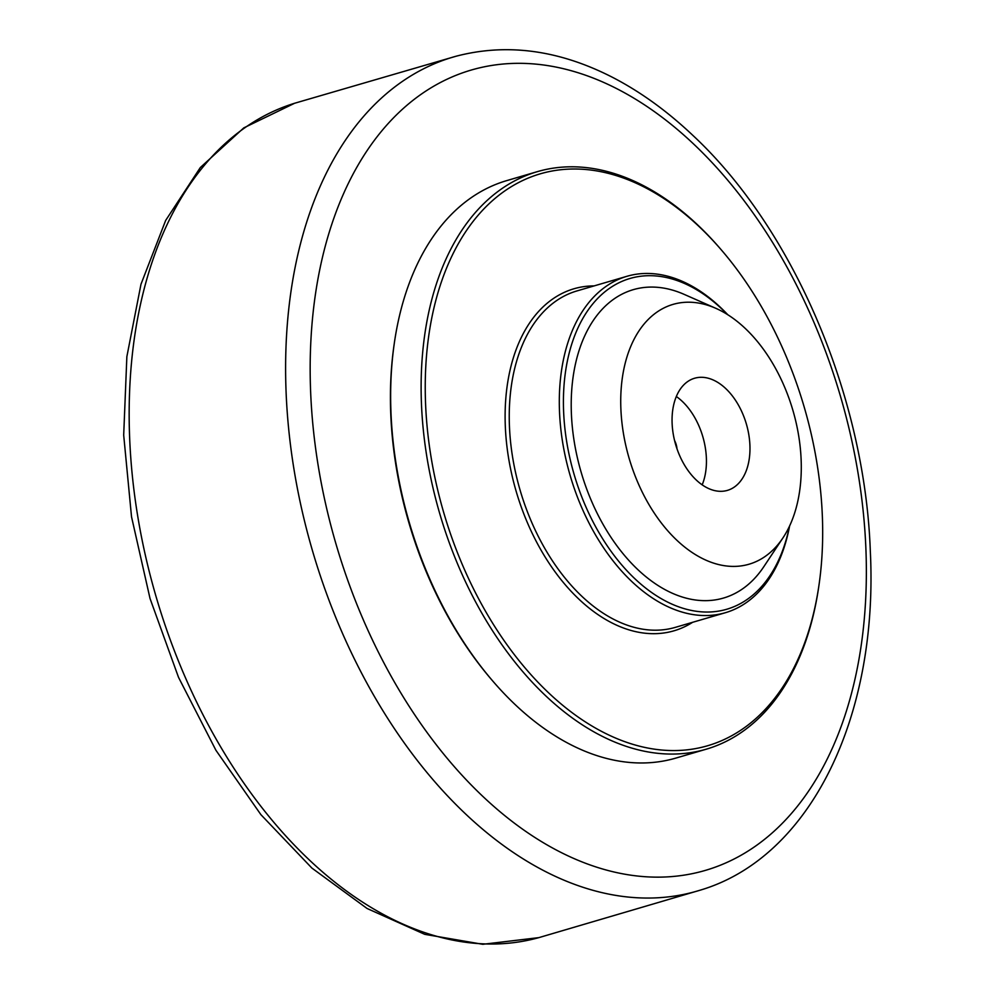 <?xml version="1.0" encoding="UTF-8"?>
<svg xmlns="http://www.w3.org/2000/svg" width="994" height="994" viewBox="0 0 994 994"><rect width="100%" height="100%" fill="white"/><g stroke="black" fill="none" stroke-linecap="round" stroke-linejoin="round"><path stroke-width="1.49" d="M702.174 484.848A58.422 36.828 73.7 0 0 676.318 396.507M713.357 490.266A58.422 36.828 -106.3 0 1 673.236 434.03A58.422 36.828 -106.3 0 1 694.595 378.242A58.422 36.828 -106.3 0 1 708.66 378.341A58.422 36.828 -106.3 0 1 748.793 434.577A58.422 36.828 -106.3 0 1 727.422 490.377A58.422 36.828 -106.3 0 1 713.357 490.266M676.989 448.766A14.363 9.058 73.7 0 0 674.553 440.479M394.196 344.023L393.935 345.875A297.939 187.791 73.7 0 0 390.779 414.473A297.939 187.791 73.7 0 0 491.67 679.759L492.887 681.176A300.859 189.63 -106.3 0 1 391.002 413.293A300.859 189.63 -106.3 0 1 394.196 344.023A300.859 189.63 -106.3 0 1 506.791 180.597L537.257 171.676A300.859 189.63 73.7 0 0 421.481 404.372A300.859 189.63 73.7 0 0 706.299 749.178A300.859 189.63 73.7 0 0 818.882 585.752L819.155 583.9A297.939 187.791 -106.3 0 1 611.198 736.119A297.939 187.791 -106.3 0 1 425.594 404.285A297.939 187.791 -106.3 0 1 518.533 182.598A297.939 187.791 -106.3 0 1 721.42 250.016A297.939 187.791 -106.3 0 1 819.155 583.9M706.299 749.178L675.833 758.099A300.859 189.63 -106.3 0 1 492.887 681.176M721.42 250.016L720.203 248.599A300.859 189.63 73.7 0 0 537.257 171.676M727.819 314.763A175.267 110.471 73.7 0 0 626.953 276.295A175.267 110.471 73.7 0 0 559.51 411.851A175.267 110.471 73.7 0 0 725.421 612.702A175.267 110.471 73.7 0 0 789.621 525.913M789.447 526.286A172.335 108.632 -106.3 0 1 666.912 601.73A172.335 108.632 -106.3 0 1 563.623 411.752A172.335 108.632 -106.3 0 1 727.471 314.551M782.986 537.829L763.79 566.729A160.655 101.264 -106.3 0 1 647.318 577.837A160.655 101.264 -106.3 0 1 571.401 413.926A160.655 101.264 -106.3 0 1 684.058 294.323L715.804 308.314A135.358 85.322 -106.3 0 1 801.127 459.526A135.358 85.322 -106.3 0 1 782.986 537.829A135.358 85.322 -106.3 0 1 684.854 547.185A135.358 85.322 -106.3 0 1 620.89 409.093A135.358 85.322 -106.3 0 1 715.804 308.314M571.525 70.798A416.958 262.814 -106.3 0 1 865.861 547.918A416.958 262.814 -106.3 0 1 604.998 869.675A416.958 262.814 -106.3 0 1 310.662 392.555A416.958 262.814 -106.3 0 1 571.525 70.798M538.86 937.628A434.713 273.996 -106.3 0 1 156.108 596.735A434.713 273.996 -106.3 0 1 294.622 103.252L243.816 127.866L200.303 167.564L165.687 220.395L140.986 284.222L126.859 356.672L123.691 435.148L131.519 516.768L150.032 598.512L178.522 677.349L215.934 750.296L260.913 814.67L311.892 868.073L367.109 908.504L424.749 934.335L482.798 944.3L538.86 937.628L700.211 890.164C811.005 857.337 878.621 715.817 870.309 551.011C864.892 396.705 793.61 229.129 692.806 135.333C667.235 111.142 640.521 91.821 612.639 77.395C559.125 49.961 506.94 42.916 456.097 56.223A434.49 273.859 73.7 0 0 312.538 550.937A434.49 273.859 73.7 0 0 700.198 890.164M594.151 285.899A178.187 112.31 73.7 0 0 505.325 426.588A178.187 112.31 73.7 0 0 572.556 592.834A178.187 112.31 73.7 0 0 692.632 622.306M725.421 612.702L675.373 627.351A175.267 110.471 -106.3 0 1 509.45 426.501A175.267 110.471 -106.3 0 1 576.893 290.944L626.953 276.295M456.097 56.223L294.622 103.252"/></g></svg>
